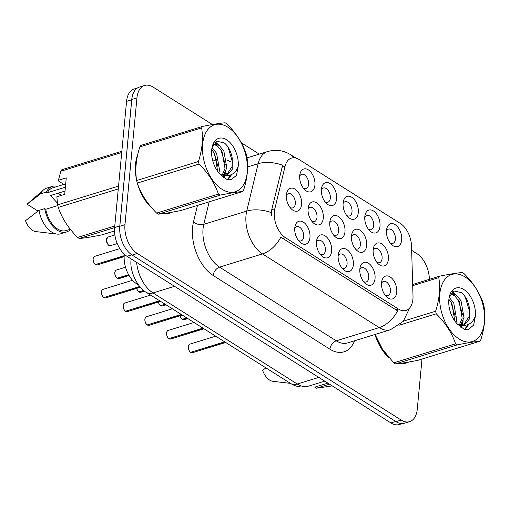 <?xml version="1.0" encoding="UTF-8"?>
<svg xmlns="http://www.w3.org/2000/svg" width="510" height="510" viewBox="0 0 510 510"><rect width="100%" height="100%" fill="white"/><g stroke="black" fill="none" stroke-linecap="round" stroke-linejoin="round"><path stroke-width="0.76" d="M321.415 189.293A11.94 7.121 -107.1 0 1 321.6 187.999A11.94 7.121 -107.1 0 1 330.48 183.842A11.94 7.121 -107.1 0 1 336.6 198.881A11.94 7.121 -107.1 0 1 326.304 203.286A11.94 7.121 -107.1 0 1 321.415 189.293M324.998 201.781A7.465 4.45 72.9 0 0 327.764 202.279A7.465 4.45 72.9 0 0 330.314 198.141A7.465 4.45 72.9 0 0 328.319 190.676A7.465 4.45 72.9 0 0 323.372 188.011A7.465 4.45 72.9 0 0 321.364 189.975M343.109 202.986A11.94 7.121 -107.1 0 1 343.294 201.699A11.94 7.121 -107.1 0 1 352.174 197.542A11.94 7.121 -107.1 0 1 358.294 212.574A11.94 7.121 -107.1 0 1 347.998 216.98A11.94 7.121 -107.1 0 1 343.109 202.986M346.692 215.475A7.465 4.45 72.9 0 0 349.458 215.972A7.465 4.45 72.9 0 0 352.008 211.835A7.465 4.45 72.9 0 0 350.019 204.376A7.465 4.45 72.9 0 0 345.072 201.705A7.465 4.45 72.9 0 0 343.058 203.675M364.803 216.686A11.94 7.121 -107.1 0 1 364.988 215.392A11.94 7.121 -107.1 0 1 373.875 211.236A11.94 7.121 -107.1 0 1 379.988 226.274A11.94 7.121 -107.1 0 1 369.693 230.679A11.94 7.121 -107.1 0 1 364.803 216.686M368.386 229.175A7.465 4.45 72.9 0 0 371.152 229.672A7.465 4.45 72.9 0 0 373.702 225.535A7.465 4.45 72.9 0 0 371.714 218.07A7.465 4.45 72.9 0 0 366.767 215.405A7.465 4.45 72.9 0 0 364.752 217.368M386.497 230.386A11.94 7.121 -107.1 0 1 386.682 229.092A11.94 7.121 -107.1 0 1 395.569 224.935A11.94 7.121 -107.1 0 1 401.682 239.968A11.94 7.121 -107.1 0 1 391.387 244.373A11.94 7.121 -107.1 0 1 386.497 230.386M390.08 242.868A7.465 4.45 72.9 0 0 392.847 243.366A7.465 4.45 72.9 0 0 395.397 239.228A7.465 4.45 72.9 0 0 393.408 231.769A7.465 4.45 72.9 0 0 388.461 229.105A7.465 4.45 72.9 0 0 386.452 231.068M299.721 175.593A11.94 7.121 -107.1 0 1 299.905 174.299A11.94 7.121 -107.1 0 1 308.786 170.142A11.94 7.121 -107.1 0 1 314.906 185.181A11.94 7.121 -107.1 0 1 304.61 189.586A11.94 7.121 -107.1 0 1 299.721 175.593M303.303 188.082A7.465 4.45 72.9 0 0 306.07 188.579A7.465 4.45 72.9 0 0 308.62 184.441A7.465 4.45 72.9 0 0 306.625 176.983A7.465 4.45 72.9 0 0 301.678 174.312A7.465 4.45 72.9 0 0 299.67 176.281M308.097 208.596A11.94 7.121 -107.1 0 1 308.282 207.302A11.94 7.121 -107.1 0 1 317.163 203.146A11.94 7.121 -107.1 0 1 323.276 218.184A11.94 7.121 -107.1 0 1 312.987 222.589A11.94 7.121 -107.1 0 1 308.097 208.596M311.68 221.085A7.465 4.45 72.9 0 0 314.447 221.582A7.465 4.45 72.9 0 0 316.997 217.445A7.465 4.45 72.9 0 0 315.001 209.98A7.465 4.45 72.9 0 0 310.054 207.315A7.465 4.45 72.9 0 0 308.046 209.278M329.791 222.29A11.94 7.121 -107.1 0 1 329.976 221.002A11.94 7.121 -107.1 0 1 338.857 216.846A11.94 7.121 -107.1 0 1 344.97 231.878A11.94 7.121 -107.1 0 1 334.681 236.283A11.94 7.121 -107.1 0 1 329.791 222.29M333.374 234.778A7.465 4.45 72.9 0 0 336.141 235.276A7.465 4.45 72.9 0 0 338.691 231.138A7.465 4.45 72.9 0 0 336.696 223.68A7.465 4.45 72.9 0 0 331.749 221.008A7.465 4.45 72.9 0 0 329.74 222.978M351.486 235.99A11.94 7.121 -107.1 0 1 351.67 234.696A11.94 7.121 -107.1 0 1 360.551 230.539A11.94 7.121 -107.1 0 1 366.671 245.578A11.94 7.121 -107.1 0 1 356.375 249.983A11.94 7.121 -107.1 0 1 351.486 235.99M355.068 248.478A7.465 4.45 72.9 0 0 357.835 248.976A7.465 4.45 72.9 0 0 360.385 244.838A7.465 4.45 72.9 0 0 358.39 237.379A7.465 4.45 72.9 0 0 353.443 234.708A7.465 4.45 72.9 0 0 351.435 236.672M373.18 249.69A11.94 7.121 -107.1 0 1 373.365 248.395A11.94 7.121 -107.1 0 1 382.245 244.239A11.94 7.121 -107.1 0 1 388.365 259.271A11.94 7.121 -107.1 0 1 378.069 263.676A11.94 7.121 -107.1 0 1 373.18 249.69M376.762 262.178A7.465 4.45 72.9 0 0 379.529 262.669A7.465 4.45 72.9 0 0 382.079 258.532A7.465 4.45 72.9 0 0 380.084 251.073A7.465 4.45 72.9 0 0 375.137 248.408A7.465 4.45 72.9 0 0 373.129 250.372M286.397 194.897A11.94 7.121 -107.1 0 1 286.588 193.602A11.94 7.121 -107.1 0 1 295.469 189.452A11.94 7.121 -107.1 0 1 301.582 204.484A11.94 7.121 -107.1 0 1 291.293 208.89A11.94 7.121 -107.1 0 1 286.397 194.897M289.986 207.385A7.465 4.45 72.9 0 0 292.753 207.882A7.465 4.45 72.9 0 0 295.303 203.745A7.465 4.45 72.9 0 0 293.307 196.286A7.465 4.45 72.9 0 0 288.36 193.615A7.465 4.45 72.9 0 0 286.352 195.585M316.468 241.6A11.94 7.121 -107.1 0 1 316.659 240.306A11.94 7.121 -107.1 0 1 325.539 236.149A11.94 7.121 -107.1 0 1 331.653 251.181A11.94 7.121 -107.1 0 1 321.364 255.587A11.94 7.121 -107.1 0 1 316.468 241.6M320.057 254.082A7.465 4.45 72.9 0 0 322.824 254.579A7.465 4.45 72.9 0 0 325.374 250.442A7.465 4.45 72.9 0 0 323.378 242.983A7.465 4.45 72.9 0 0 318.431 240.312A7.465 4.45 72.9 0 0 316.423 242.282M338.162 255.293A11.94 7.121 -107.1 0 1 338.353 253.999A11.94 7.121 -107.1 0 1 347.233 249.843A11.94 7.121 -107.1 0 1 353.347 264.881A11.94 7.121 -107.1 0 1 343.058 269.286A11.94 7.121 -107.1 0 1 338.162 255.293M341.751 267.782A7.465 4.45 72.9 0 0 344.518 268.279A7.465 4.45 72.9 0 0 347.068 264.142A7.465 4.45 72.9 0 0 345.072 256.683A7.465 4.45 72.9 0 0 340.125 254.012A7.465 4.45 72.9 0 0 338.117 255.975M359.856 268.993A11.94 7.121 -107.1 0 1 360.047 267.699A11.94 7.121 -107.1 0 1 368.928 263.542A11.94 7.121 -107.1 0 1 375.041 278.575A11.94 7.121 -107.1 0 1 364.752 282.98A11.94 7.121 -107.1 0 1 359.856 268.993M363.445 281.482A7.465 4.45 72.9 0 0 366.212 281.973A7.465 4.45 72.9 0 0 368.762 277.835A7.465 4.45 72.9 0 0 366.767 270.376A7.465 4.45 72.9 0 0 361.819 267.712A7.465 4.45 72.9 0 0 359.811 269.675M381.556 282.687A11.94 7.121 -107.1 0 1 381.741 281.392A11.94 7.121 -107.1 0 1 390.622 277.236A11.94 7.121 -107.1 0 1 396.735 292.275A11.94 7.121 -107.1 0 1 386.446 296.68A11.94 7.121 -107.1 0 1 381.556 282.687M385.139 295.175A7.465 4.45 72.9 0 0 387.906 295.673A7.465 4.45 72.9 0 0 390.456 291.535A7.465 4.45 72.9 0 0 388.461 284.076A7.465 4.45 72.9 0 0 383.514 281.405A7.465 4.45 72.9 0 0 381.505 283.375M294.774 227.9A11.94 7.121 -107.1 0 1 294.958 226.606A11.94 7.121 -107.1 0 1 303.845 222.449A11.94 7.121 -107.1 0 1 309.959 237.488A11.94 7.121 -107.1 0 1 299.663 241.893A11.94 7.121 -107.1 0 1 294.774 227.9M298.363 240.388A7.465 4.45 72.9 0 0 301.13 240.886A7.465 4.45 72.9 0 0 303.679 236.748A7.465 4.45 72.9 0 0 301.684 229.283A7.465 4.45 72.9 0 0 296.737 226.618A7.465 4.45 72.9 0 0 294.729 228.582M413.011 296.049A20.151 12.017 -107.1 0 1 412.909 299.268A20.151 12.017 -107.1 0 1 406.03 310.437A20.151 12.017 -107.1 0 1 398.412 309.009L285.479 237.705A20.151 12.017 -107.1 0 1 274.839 208.813L285.071 166.285A20.151 12.017 -107.1 0 1 291.465 158.087A20.151 12.017 -107.1 0 1 299.077 159.515L400.299 223.418A20.151 12.017 -107.1 0 1 411.525 246.12L413.011 296.049M138.439 284.918L136.61 283.764A22.389 13.349 -107.1 0 1 124.332 254.235M137.77 154.473A36.197 21.579 72.9 0 0 135.507 164.169A36.197 21.579 72.9 0 0 136.552 179.883M409.683 307.97L403.225 321.402L390.488 329.721A29.854 17.799 -107.1 0 1 379.21 327.605A26.118 17.219 -57.7 0 0 397.577 310.858L280.851 237.163A26.118 17.219 122.3 0 1 262.478 253.903A29.854 17.799 -107.1 0 1 245.998 215.507A29.854 17.799 -107.1 0 1 246.719 211.102L258.111 163.71A29.854 17.799 -107.1 0 1 267.591 151.566L247.031 157.896M212.421 124.548L153.051 87.063A22.389 13.349 72.9 0 0 144.598 85.482L139.44 87.07A22.389 13.349 72.9 0 0 131.79 99.475L119.805 226.274A22.389 13.349 72.9 0 0 132.166 255.076L395.996 421.649A22.389 13.349 72.9 0 0 404.456 423.236L409.613 421.649A22.389 13.349 72.9 0 0 417.256 409.237L422.006 359.053M271.492 215.367L271.722 209.776L282.636 165.221A26.118 14.777 -166.5 0 0 258.111 163.71L247.618 166.936M374.971 334.496A36.197 21.579 72.9 0 0 389.079 357.784M400.044 363.407A36.197 21.579 72.9 0 0 406.33 363.024A36.197 21.579 72.9 0 0 408.65 362.055M137.432 183.466A36.197 21.579 72.9 0 0 151.923 208.048M162.888 213.671A36.197 21.579 72.9 0 0 169.167 213.288A36.197 21.579 72.9 0 0 171.487 212.326M144.598 85.482A22.389 13.349 72.9 0 0 136.948 97.888L124.963 224.693A22.389 13.349 72.9 0 0 137.324 253.489L401.153 420.061A22.389 13.349 72.9 0 0 409.613 421.649M429.363 279.34A22.389 13.349 72.9 0 0 416.88 253.636L411.647 250.333M259.271 154.128L241.326 142.794M166.815 213.779A36.197 21.579 72.9 0 0 167.433 213.435M403.977 363.515A36.197 21.579 72.9 0 0 404.596 363.171M137.566 87.918L134.207 88.95A22.389 13.349 72.9 0 0 126.563 101.362L114.635 227.505A22.389 13.349 72.9 0 0 126.996 256.3L390.921 422.937A22.389 13.349 72.9 0 0 399.381 424.518L402.428 423.581M132.396 95.918A22.389 13.349 72.9 0 0 131.714 99.775L119.793 225.917A22.389 13.349 72.9 0 0 119.71 230.157M103.855 297.521L103.785 297.515C102.382 296.61 101.605 294.735 101.452 291.892C102.108 289.871 102.637 289.03 103.033 289.361A4.475 2.671 72.9 0 0 101.503 291.847A4.475 2.671 72.9 0 0 103.855 297.521L139.683 286.492M104.002 297.477L139.836 286.677M95.478 264.524L95.408 264.518C94.006 263.613 93.228 261.738 93.075 258.889C93.738 256.874 94.261 256.033 94.656 256.364A4.475 2.671 72.9 0 0 93.132 258.844A4.475 2.671 72.9 0 0 95.478 264.524L124.191 255.682M95.625 264.473L124.179 255.924M465.043 276.943A35.075 20.916 72.9 0 0 439.805 293.907A35.075 20.916 72.9 0 0 459.172 339.022A35.075 20.916 72.9 0 0 484.411 322.065A35.075 20.916 72.9 0 0 465.043 276.943M375.06 334.471L382.5 349.216L393.79 362.833A40.303 24.027 72.9 0 0 394.625 363.381A40.303 24.027 72.9 0 0 395.467 363.891C400.165 363.547 407.668 362.349 417.977 360.289L479.77 341.267A40.303 24.027 72.9 0 0 480.803 339.775C484.64 327.688 485.698 316.48 483.984 306.153A40.303 24.027 72.9 0 0 483.333 303.603C479.636 292.702 473.191 282.693 464.004 273.583A40.303 24.027 72.9 0 0 463.163 273.035A40.303 24.027 72.9 0 0 462.321 272.525C457.559 272.875 450.062 274.074 439.818 276.127A40.303 24.027 72.9 0 0 438.785 277.618L412.698 285.651M403.448 321.134L435.604 311.24C439.442 299.153 440.5 287.946 438.785 277.618M435.604 311.24A40.303 24.027 72.9 0 0 436.254 313.79L399.209 325.195M393.79 362.833L455.583 343.81C451.943 332.992 445.498 322.989 436.254 313.79M455.583 343.81A40.303 24.027 72.9 0 0 456.424 344.358A40.303 24.027 72.9 0 0 457.266 344.868L395.467 363.891M456.048 322.594L456.705 319.834L453.734 302.965L449.202 297.4M454.786 320.981L451.917 303.52L448.883 299.313M460.39 325.335L463.979 317.596L461.002 300.721L456.38 295.092L450.853 293.607M459.312 325.074L462.162 318.157L459.185 301.282L454.563 295.653L450.585 294.021M457.814 324.494L464.215 325.182L469.442 318.979L469.27 307.116C467.938 300.626 465.343 295.806 461.473 292.663L454.015 290.974L449.214 297.33M459.255 325.998L463.571 325.386M463.38 325.38L469.436 315.919L469.366 307.568M463.851 289.533A20.853 12.431 72.9 0 0 449.176 297.355A20.853 12.431 72.9 0 0 457.393 324.048A20.853 12.431 72.9 0 0 457.623 324.271L464.272 329.326L468.639 329.192L473.65 325.138L475.403 315.951A20.853 12.431 72.9 0 0 463.851 289.533M475.403 315.951C473.152 322.243 469.149 325.38 463.392 325.38M412.666 284.484L439.818 276.127M479.77 341.267C475.071 341.611 467.568 342.809 457.266 344.868M455.188 316.5L450.764 301.652M460.536 327.127L461.008 326.017M461.212 325.456L461.754 323.652M462.455 314.262L458.037 299.415M453.715 293.696L452.019 292.243M464.604 329.396L467.919 324.647M469.736 312.069L465.279 297.126L464.431 295.73M468.365 329.269L473.65 325.138M461.097 327.554L461.862 325.884M462.009 325.495L463.169 320.784M455.857 294.723L452.625 291.745M465.101 329.473L468.9 324.201M375.864 336.536A35.821 21.356 72.9 0 0 387.587 356.031M401.478 363.209A35.821 21.356 72.9 0 0 406.221 362.667A35.821 21.356 72.9 0 0 407.254 362.298M327.866 383.125L314.766 387.154A40.303 24.027 72.9 0 0 316.442 388.212L332.265 385.898M265.85 367.831L262.663 370.432A14.924 8.899 72.9 0 0 272.933 381.314L290.483 383.386M329.543 384.183L316.442 388.212M227.881 127.213A35.075 20.916 72.9 0 0 202.642 144.171A35.075 20.916 72.9 0 0 222.016 189.293A35.075 20.916 72.9 0 0 247.248 172.329A35.075 20.916 72.9 0 0 227.881 127.213M226.006 123.299A40.303 24.027 72.9 0 0 225.165 122.789C220.403 123.139 212.899 124.344 202.655 126.391A40.303 24.027 72.9 0 0 201.622 127.889L139.829 146.905C135.998 158.941 134.94 170.142 136.648 180.527A40.303 24.027 72.9 0 0 137.298 183.077C140.939 193.896 147.384 203.904 156.627 213.097A40.303 24.027 72.9 0 0 157.462 213.645A40.303 24.027 72.9 0 0 158.304 214.155C163.009 213.817 170.506 212.613 180.814 210.553L242.613 191.537A40.303 24.027 72.9 0 0 243.64 190.039C247.477 177.952 248.536 166.744 246.821 156.423A40.303 24.027 72.9 0 0 246.171 153.867C242.473 142.966 236.028 132.963 226.842 123.853A40.303 24.027 72.9 0 0 226.006 123.299M136.648 180.527L198.447 161.504C202.279 149.417 203.337 138.21 201.622 127.889M198.447 161.504A40.303 24.027 72.9 0 0 199.091 164.061L137.298 183.077M156.627 213.097L218.427 194.074C214.78 183.256 208.335 173.253 199.091 164.061M218.427 194.074A40.303 24.027 72.9 0 0 219.262 194.629A40.303 24.027 72.9 0 0 220.103 195.139L158.304 214.155M202.655 126.391L140.856 145.414A40.303 24.027 72.9 0 0 139.829 146.905M218.886 172.858L219.549 170.098L216.572 153.23L212.039 147.664M217.623 171.245L214.755 153.791L211.72 149.577M223.227 175.606L226.822 167.86L223.845 150.992L219.217 145.356L213.696 143.871M222.15 175.338L224.999 168.421L222.028 151.553L217.4 145.917L213.422 144.285M220.651 174.758L227.058 175.453L232.279 169.244L232.107 157.38C230.781 150.89 228.18 146.077 224.311 142.934L216.852 141.238L212.058 147.6M222.092 176.269L226.408 175.65M226.217 175.65L232.273 166.183L232.209 157.832M226.689 139.797A20.853 12.431 72.9 0 0 212.013 147.619A20.853 12.431 72.9 0 0 220.231 174.312A20.853 12.431 72.9 0 0 220.46 174.535L227.109 179.596L231.476 179.463L236.487 175.408L238.24 166.222A20.853 12.431 72.9 0 0 226.689 139.797M238.24 166.222C235.99 172.507 231.986 175.65 226.23 175.644M242.613 191.537C237.915 191.875 230.412 193.08 220.103 195.139M218.025 166.764L213.601 151.916M223.38 177.391L223.845 176.281M224.056 175.72L224.598 173.916M225.299 164.526L220.875 149.679M216.552 143.967L214.857 142.513M227.447 179.66L230.756 174.911M232.573 162.339L228.117 147.39L227.269 145.994M231.208 179.539L236.487 175.408M223.941 177.818L224.7 176.148M224.846 175.759L226.013 171.048M218.694 144.987L215.462 142.009M227.944 179.737L231.738 174.465M137.324 156.525A35.821 21.356 72.9 0 0 135.743 164.316A35.821 21.356 72.9 0 0 136.119 176.192M138.701 186.807A35.821 21.356 72.9 0 0 150.431 206.301M164.316 213.48A35.821 21.356 72.9 0 0 169.059 212.931A35.821 21.356 72.9 0 0 170.098 212.568M61.308 195.413A16.868 10.06 72.9 0 0 57.573 193.36M65.019 191.065L50.49 195.54L57.375 203.05M65.548 185.468L58.777 181.19L58.42 180.272L66.268 177.856L64.713 194.361L56.859 196.777L57.624 204.848A40.303 24.027 72.9 0 0 58.274 207.404C61.92 218.223 68.359 228.225 77.603 237.418A40.303 24.027 72.9 0 0 79.286 238.482C83.984 238.138 91.488 236.94 101.79 234.88L114.527 230.96M57.796 205.562L45.734 209.272L44.702 208.622L38.97 210.381L25.5 220.696A14.924 8.899 72.9 0 0 35.77 231.585L57.063 234.09A23.881 14.242 72.9 0 0 60.754 233.778L66.485 232.012A23.881 14.242 72.9 0 0 70.469 229.474M38.97 210.381A23.881 14.242 72.9 0 0 57.063 234.09M44.702 208.622A23.881 14.242 72.9 0 0 66.485 232.012M45.734 209.272A22.389 13.349 72.9 0 0 66.045 230.59L70.31 229.277M121.845 151.266L61.837 169.734A40.303 24.027 72.9 0 0 60.805 171.233L58.42 180.272M114.629 227.6L79.286 238.482M77.603 237.418L114.782 225.981M121.731 152.477L60.805 171.233M57.624 204.848L118.549 186.099M118.282 188.936L58.274 207.404M57.604 186.335A23.881 14.242 72.9 0 0 52.434 186.367L46.703 188.126A23.881 14.242 72.9 0 0 43.471 189.943L27.279 203.994A14.924 8.899 72.9 0 0 27.062 204.191L37.995 211.095M43.471 189.943A23.881 14.242 72.9 0 0 40.532 193.87L46.257 192.111L47.296 192.761L65.388 187.195M27.062 204.191L40.532 193.87M52.434 186.367A23.881 14.242 72.9 0 0 46.257 192.111M63.871 184.403L52.868 187.788A22.389 13.349 72.9 0 0 47.296 192.761M125.549 311.221L125.479 311.215C124.077 310.309 123.299 308.435 123.146 305.586C123.802 303.571 124.332 302.73 124.727 303.061A4.475 2.671 72.9 0 0 123.197 305.541A4.475 2.671 72.9 0 0 125.549 311.221L159.585 300.741M125.696 311.176L159.834 300.9M147.243 324.915L147.173 324.908C145.771 324.009 144.993 322.135 144.84 319.285C145.503 317.271 146.026 316.423 146.421 316.755A4.475 2.671 72.9 0 0 144.891 319.241A4.475 2.671 72.9 0 0 147.243 324.915L181.286 314.44M147.39 324.87L181.528 314.594M168.938 338.614L168.867 338.608C167.465 337.703 166.687 335.829 166.534 332.985C167.197 330.964 167.72 330.123 168.115 330.454A4.475 2.671 72.9 0 0 166.591 332.934A4.475 2.671 72.9 0 0 168.938 338.614L202.98 328.134M169.084 338.57L203.229 328.293M190.632 352.314L190.561 352.302C189.165 351.403 188.388 349.528 188.228 346.679C188.891 344.664 189.42 343.823 189.816 344.154A4.475 2.671 72.9 0 0 188.286 346.634A4.475 2.671 72.9 0 0 190.632 352.314L224.674 341.834M190.778 352.263L224.923 341.993M117.172 278.218L117.102 278.211C115.706 277.306 114.928 275.432 114.769 272.589C115.432 270.568 115.961 269.726 116.356 270.058A4.475 2.671 72.9 0 0 114.826 272.544A4.475 2.671 72.9 0 0 117.172 278.218L128.603 274.699M117.319 278.173L128.711 274.903M136.693 288.373A4.475 2.671 72.9 0 0 138.867 291.918L143.654 290.445M139.013 291.873L143.865 290.611M158.387 302.073A4.475 2.671 72.9 0 0 160.561 305.611L165.093 304.221M160.714 305.566L165.342 304.374M180.081 315.766A4.475 2.671 72.9 0 0 182.255 319.311L186.787 317.915M182.408 319.266L187.036 318.074M285.479 237.705L282.629 238.584M274.839 208.813L271.722 209.776M285.071 166.285L281.947 167.242M398.412 309.009L395.562 309.889M137.445 283.509L136.61 283.764M354.571 340.776A37.313 22.249 -107.1 0 1 329.913 349.191L213.18 275.489A7.465 4.921 122.3 0 1 219.529 267.125L336.262 340.82A29.854 17.799 72.9 0 0 347.539 342.937L390.488 329.721M213.18 275.489A37.313 22.249 -107.1 0 1 192.576 227.492A37.313 22.249 -107.1 0 1 193.481 221.984L197.459 205.434M271.384 212.67A26.118 14.777 -166.5 0 0 246.719 211.102L203.77 224.317A29.854 17.799 72.9 0 0 203.05 228.722A29.854 17.799 72.9 0 0 219.529 267.125L262.478 253.903L379.21 327.605L336.262 340.82A7.465 4.921 122.3 0 0 329.913 349.191M293.868 157.768A26.118 17.219 -57.7 0 0 290.63 154.708C283.49 150.316 275.808 149.264 267.591 151.566M212.887 161.307A37.313 22.249 -107.1 0 1 216.718 159.413M226.816 160.019A37.313 22.249 -107.1 0 1 230.82 162.059M137.324 253.489L132.166 255.076M124.963 224.693L119.805 226.274M401.153 420.061L395.996 421.649M136.948 97.888L131.79 99.475M238.004 169.9L236.181 170.461M229.959 172.374L224.502 174.057M222.685 174.611L221.302 175.038M217.764 170.461A29.854 17.799 72.9 0 0 217.445 170.99M209.176 201.826L203.77 224.317A7.465 4.22 13.5 0 1 193.481 221.984M136.597 262.363A29.854 17.799 72.9 0 0 153.025 292.944L297.279 384.017A29.854 17.799 72.9 0 0 308.556 386.134L305.656 386.797C300.288 387.517 295.258 386.395 290.56 383.431L146.306 292.358A14.924 9.837 122.3 0 0 153.025 292.944L174.547 286.32M318.795 377.394L297.279 384.017A14.924 9.837 122.3 0 1 290.56 383.431M390.921 422.937L395.703 421.464M126.996 256.3L131.79 254.828M114.635 227.505L119.793 225.917M126.563 101.362L131.714 99.775M103.3 297.049A4.329 2.582 -107.1 0 1 101.484 291.943M101.496 291.847A4.329 2.582 -107.1 0 1 101.566 291.414M104.104 297.681A4.475 2.671 72.9 0 0 105.672 297.923L140.333 287.251M94.924 264.052A4.329 2.582 -107.1 0 1 93.107 258.94M93.12 258.851A4.329 2.582 -107.1 0 1 93.19 258.417M95.727 264.677A4.475 2.671 72.9 0 0 97.295 264.919L124.14 256.657M106.45 239.541A4.475 2.671 72.9 0 0 107.642 244.016A4.475 2.671 72.9 0 0 110.613 245.616C108.745 246.375 107.336 244.366 106.392 239.585L107.98 237.061A4.475 2.671 72.9 0 0 106.45 239.541M108.241 244.749A4.329 2.582 -107.1 0 1 106.431 239.636M106.437 239.547A4.329 2.582 -107.1 0 1 106.507 239.113M124.995 310.749A4.329 2.582 -107.1 0 1 123.178 305.637M123.191 305.547A4.329 2.582 -107.1 0 1 123.261 305.114M125.798 311.374A4.475 2.671 72.9 0 0 127.366 311.616L160.605 301.384M146.689 324.443A4.329 2.582 -107.1 0 1 144.872 319.337M144.885 319.241A4.329 2.582 -107.1 0 1 144.955 318.814M147.492 325.074A4.475 2.671 72.9 0 0 149.06 325.316L182.306 315.084M168.383 338.143A4.329 2.582 -107.1 0 1 166.566 333.03M166.579 332.941A4.329 2.582 -107.1 0 1 166.649 332.507M169.186 338.774A4.475 2.671 72.9 0 0 170.754 339.016L204 328.778M190.077 351.843A4.329 2.582 -107.1 0 1 188.266 346.73M188.273 346.634A4.329 2.582 -107.1 0 1 188.343 346.207M190.88 352.467A4.475 2.671 72.9 0 0 192.448 352.71L225.694 342.478M116.618 277.746A4.329 2.582 -107.1 0 1 114.807 272.64M114.814 272.544A4.329 2.582 -107.1 0 1 114.884 272.11M117.421 278.377A4.475 2.671 72.9 0 0 118.989 278.619L129.068 275.515M138.312 291.446A4.329 2.582 -107.1 0 1 136.661 288.38M139.115 292.071A4.475 2.671 72.9 0 0 140.683 292.313L144.534 291.133M160.006 305.139A4.329 2.582 -107.1 0 1 158.355 302.079M160.809 305.77A4.475 2.671 72.9 0 0 162.378 306.013L166.113 304.865M181.7 318.839A4.329 2.582 -107.1 0 1 180.049 315.779M182.503 319.47A4.475 2.671 72.9 0 0 184.072 319.713L187.808 318.559M296.023 158.113L290.63 154.708M146.306 292.358C139.109 289.004 128.953 272.117 131.172 259.131L131.191 258.952M308.556 386.134L324.742 381.155M103.033 289.361L132.543 280.283M105.672 297.923L104.034 297.674M94.656 256.364L119.799 248.625M97.295 264.919L95.663 264.671M110.613 245.616L117.243 243.576M107.98 237.061L114.871 234.938M403.27 363.579L406.221 362.667M166.107 213.843L169.059 212.931M124.727 303.061L150.629 295.086M127.366 311.616L125.728 311.374M146.421 316.755L172.329 308.786M149.06 325.316L147.428 325.068M168.115 330.454L194.023 322.479M170.754 339.016L169.122 338.767M189.816 344.154L215.717 336.179M192.448 352.71L190.816 352.461M116.356 270.058L125.536 267.234M118.989 278.619L117.357 278.371M136.635 288.392L137.668 290.745L138.796 291.911M140.683 292.313L139.052 292.071M158.329 302.086L159.362 304.438L160.491 305.605M162.378 306.013L160.746 305.764M180.024 315.786L181.063 318.138L182.191 319.305M184.072 319.713L182.44 319.464"/></g></svg>
